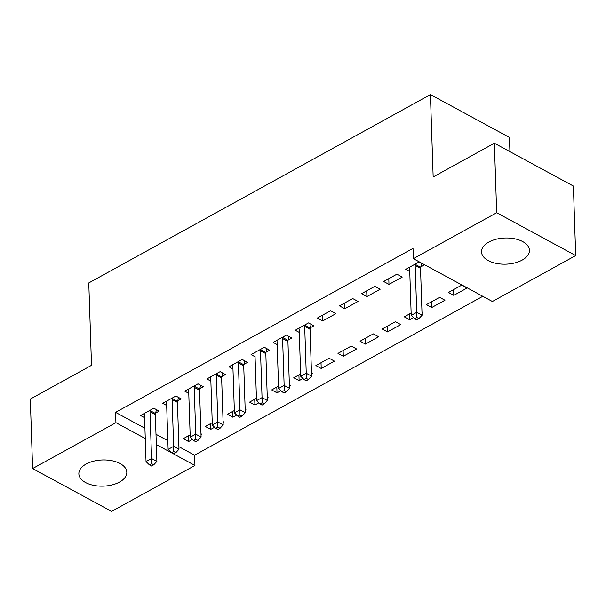 <?xml version="1.0" encoding="UTF-8"?>
<svg xmlns="http://www.w3.org/2000/svg" width="606" height="606" viewBox="0 0 606 606"><rect width="100%" height="100%" fill="white"/><g stroke="black" fill="none" stroke-linecap="round" stroke-linejoin="round"><path stroke-width="0.91" d="M86.173 464.029A23.982 13.09 -1.9 0 1 111.996 460.742A23.982 13.09 -1.9 0 1 126.805 472.263A23.982 13.09 -1.9 0 1 119.496 482.088A23.982 13.09 -1.9 0 1 93.672 485.376A23.982 13.09 -1.9 0 1 78.863 473.854A23.982 13.09 -1.9 0 1 86.173 464.029M488.815 242.059A23.982 13.09 -1.9 0 1 514.63 238.779A23.982 13.09 -1.9 0 1 529.439 250.293A23.982 13.09 -1.9 0 1 522.13 260.118A23.982 13.09 -1.9 0 1 496.306 263.405A23.982 13.09 -1.9 0 1 481.505 251.884A23.982 13.09 -1.9 0 1 488.815 242.059M178.906 446.675L194.602 455.182L482.8 296.304M194.602 455.182L194.943 465.476L111.625 511.411L32.603 468.574L115.92 422.647L145.266 438.555M509.919 151.659L509.449 137.426L430.427 94.589L88.779 282.934L91.514 365.32L30.3 399.066L32.603 468.574M430.427 94.589L433.161 176.975L494.375 143.228L573.397 186.057L575.7 255.573L492.39 301.5L413.368 258.671L496.678 212.744L575.7 255.573M223.114 422.533L223.978 422.056L223.076 421.571M214.585 427.238L210.714 429.366L205.373 426.472L212.244 422.685M177.679 400.877L181.262 398.907L175.922 396.013L162.658 403.323L166.673 405.497M267.307 398.172L268.17 397.695L267.276 397.21M258.785 402.869L254.914 405.005L249.574 402.111L256.444 398.324M221.879 376.515L225.455 374.538L220.114 371.645L206.858 378.955L210.865 381.129M311.507 373.804L312.37 373.326L311.476 372.841M302.977 378.5L299.114 380.636L293.774 377.743L300.644 373.955M266.079 352.147L269.655 350.177L264.314 347.283L251.058 354.593L255.065 356.767M356.57 348.965L351.23 346.071L337.966 353.381L343.307 356.275L356.57 348.965M310.272 327.785L313.855 325.808L308.515 322.915L295.251 330.225L299.266 332.399M400.763 324.596L395.423 321.703L382.166 329.013L387.507 331.906L400.763 324.596M352.707 298.553L339.451 305.863L344.791 308.757L358.048 301.447L352.707 298.553M444.963 300.235L439.623 297.341L426.366 304.644L431.699 307.545L444.963 300.235M396.907 274.185L383.651 281.495L388.984 284.388L402.248 277.078L396.907 274.185M413.368 258.671L413.027 248.369L115.579 412.353L144.925 428.26M155.992 434.26L167.839 440.676M420.769 266.867L424.344 264.898L419.004 262.004L405.747 269.314L409.754 271.488M467.059 288.047L461.719 285.153L448.463 292.463L453.803 295.357L467.059 288.047M374.811 286.365L361.547 293.675L366.888 296.569L380.144 289.259L374.811 286.365M421.996 312.893L422.859 312.416L421.965 311.931M413.474 317.589L409.603 319.726L404.263 316.832L411.133 313.044M330.611 310.734L317.355 318.044L322.687 320.938L335.951 313.628L330.611 310.734M378.667 336.777L373.326 333.883L360.07 341.193L365.403 344.087L378.667 336.777M288.176 339.966L291.751 337.996L286.411 335.103L273.154 342.405L277.162 344.579M334.467 361.146L329.126 358.252L315.87 365.562L321.21 368.456L334.467 361.146M243.976 364.327L247.559 362.358L242.218 359.464L228.954 366.774L232.969 368.948M289.41 385.984L290.274 385.507L289.373 385.022M280.881 390.688L277.01 392.817L271.67 389.923L278.54 386.136M199.783 388.696L203.358 386.726L198.018 383.833L184.762 391.143L188.769 393.309M245.21 410.353L246.074 409.876L245.18 409.391M236.681 415.049L232.818 417.186L227.477 414.292L234.348 410.504M155.583 413.065L159.158 411.088L153.826 408.194L140.562 415.504L144.576 417.678M201.01 434.714L201.874 434.244L200.98 433.752M192.488 439.418L188.617 441.547L183.277 438.653L190.148 434.866M156.333 444.554L194.943 465.476M494.375 143.228L496.678 212.744M115.579 412.353L115.92 422.647M453.614 289.623L453.803 295.357M388.794 278.654L388.984 284.388M431.51 301.811L431.699 307.545M366.698 290.842L366.888 296.569M409.414 313.991L409.603 319.726M344.602 303.023L344.791 308.757M387.317 326.172L387.507 331.906M322.498 315.203L322.687 320.938M365.213 338.36L365.403 344.087M343.117 350.541L343.307 356.275M321.021 362.721L321.21 368.456M298.917 374.902L299.114 380.636M276.821 387.09L277.01 392.817M254.725 399.271L254.914 405.005M232.621 411.451L232.818 417.186M210.524 423.632L210.714 429.366M188.428 435.82L188.617 441.547M415.428 263.974L415.307 264.428A3.075 1.886 -61.5 0 0 415.186 265.473L416.739 312.332L411.209 315.378L409.656 268.519A3.075 1.886 -61.5 0 0 409.467 267.647L409.323 267.344M421.662 263.443L420.647 267.322A3.075 1.886 -61.5 0 0 420.519 268.367L422.079 315.226L416.739 312.332L416.792 317.461L414.58 318.68L416.716 319.832L418.928 318.62L416.792 317.461M418.928 318.62L422.079 315.226M411.209 315.378L414.58 318.68M304.932 324.892L304.818 325.339A3.075 1.886 -61.5 0 0 304.689 326.384L306.242 373.243L300.72 376.288L299.167 329.437A3.075 1.886 -61.5 0 0 298.97 328.558L298.834 328.255M311.173 324.361L310.158 328.232A3.075 1.886 -61.5 0 0 310.03 329.278L311.582 376.137L306.242 373.243L306.303 378.371L304.091 379.591L306.227 380.75L308.431 379.53L306.303 378.371M308.431 379.53L311.582 376.137M300.72 376.288L304.091 379.591M282.835 337.072L282.722 337.519A3.075 1.886 -61.5 0 0 282.593 338.572L284.146 385.424L278.624 388.469L277.063 341.617A3.075 1.886 -61.5 0 0 276.874 340.746L276.73 340.436M289.077 336.542L288.055 340.413A3.075 1.886 -61.5 0 0 287.933 341.466L289.486 388.317L284.146 385.424L284.199 390.552L281.995 391.771L284.123 392.93L286.335 391.711L284.199 390.552M286.335 391.711L289.486 388.317M278.624 388.469L281.995 391.771M260.739 349.253L260.618 349.7A3.075 1.886 -61.5 0 0 260.489 350.753L262.05 397.612L256.52 400.657L254.967 353.798A3.075 1.886 -61.5 0 0 254.778 352.927L254.634 352.616M266.973 348.723L265.958 352.601A3.075 1.886 -61.5 0 0 265.829 353.646L267.382 400.505L262.05 397.612L262.103 402.74L259.891 403.952L262.027 405.111L264.239 403.891L262.103 402.74M264.239 403.891L267.382 400.505M256.52 400.657L259.891 403.952M238.643 361.434L238.522 361.888A3.075 1.886 -61.5 0 0 238.393 362.933L239.946 409.792L234.424 412.837L232.871 365.979A3.075 1.886 -61.5 0 0 232.674 365.107L232.537 364.804M244.877 360.903L243.862 364.782A3.075 1.886 -61.5 0 0 243.733 365.827L245.286 412.686L239.946 409.792L240.006 414.921L237.794 416.14L239.931 417.299L242.142 416.08L240.006 414.921M242.142 416.08L245.286 412.686M234.424 412.837L237.794 416.14M216.539 373.622L216.425 374.069A3.075 1.886 -61.5 0 0 216.297 375.122L217.849 421.973L212.327 425.018L210.767 378.167A3.075 1.886 -61.5 0 0 210.577 377.288L210.433 376.985M222.781 373.091L221.766 376.962A3.075 1.886 -61.5 0 0 221.637 378.015L223.19 424.867L217.849 421.973L217.902 427.101L215.698 428.321L217.834 429.48L220.039 428.26L217.902 427.101M220.039 428.26L223.19 424.867M212.327 425.018L215.698 428.321M194.443 385.802L194.321 386.249A3.075 1.886 -61.5 0 0 194.193 387.302L195.753 434.154L190.223 437.199L188.671 390.347A3.075 1.886 -61.5 0 0 188.481 389.476L188.337 389.166M200.677 385.272L199.662 389.143A3.075 1.886 -61.5 0 0 199.533 390.196L201.094 437.047L195.753 434.154L195.806 439.282L193.594 440.501L195.73 441.66L197.942 440.441L195.806 439.282M197.942 440.441L201.094 437.047M190.223 437.199L193.594 440.501M172.346 397.983L172.225 398.437A3.075 1.886 -61.5 0 0 172.096 399.483L173.649 446.342L168.127 449.387L166.574 402.528A3.075 1.886 -61.5 0 0 166.385 401.657L166.241 401.354M178.581 397.453L177.566 401.331A3.075 1.886 -61.5 0 0 177.437 402.376L178.99 449.235L173.649 446.342L173.71 451.47L171.498 452.69L173.634 453.841L175.846 452.629L173.71 451.47M175.846 452.629L178.99 449.235M168.127 449.387L171.498 452.69M150.243 410.164L150.129 410.618A3.075 1.886 -61.5 0 0 150 411.663L151.553 458.522L146.031 461.567L144.478 414.709A3.075 1.886 -61.5 0 0 144.281 413.837L144.137 413.534M156.484 409.641L155.469 413.512A3.075 1.886 -61.5 0 0 155.341 414.557L156.893 461.416L151.553 458.522L151.606 463.651L149.402 464.87L151.538 466.029L153.742 464.81L151.606 463.651M153.742 464.81L156.893 461.416M146.031 461.567L149.402 464.87M415.307 264.428L420.647 267.322M415.186 265.473L420.519 268.367M304.818 325.339L310.158 328.232M304.689 326.384L310.03 329.278M282.722 337.519L288.055 340.413M282.593 338.572L287.933 341.466M260.618 349.7L265.958 352.601M260.489 350.753L265.829 353.646M238.522 361.888L243.862 364.782M238.393 362.933L243.733 365.827M216.425 374.069L221.766 376.962M216.297 375.122L221.637 378.015M194.321 386.249L199.662 389.143M194.193 387.302L199.533 390.196M172.225 398.437L177.566 401.331M172.096 399.483L177.437 402.376M150.129 410.618L155.469 413.512M150 411.663L155.341 414.557"/></g></svg>
